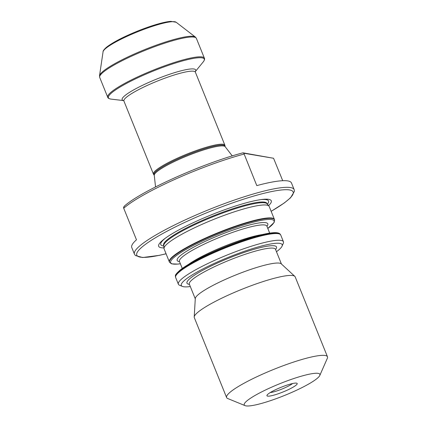 <?xml version="1.0" encoding="UTF-8"?>
<svg xmlns="http://www.w3.org/2000/svg" width="427" height="427" viewBox="0 0 427 427"><rect width="100%" height="100%" fill="white"/><g stroke="black" fill="none" stroke-linecap="round" stroke-linejoin="round"><path stroke-width="0.64" d="M271.15 211.338L284.334 202.937L290.59 197.76L294.438 191.269L294.155 189.615L291.47 182.969A86.131 13.37 158 0 0 256.792 185.612L243.822 153.245L243.08 152.845L273.558 158.268L282.727 180.706M169.594 262.375L169.391 261.975A56.663 8.796 -22 0 1 169.338 261.863A56.663 8.796 -22 0 1 205.819 237.924A56.663 8.796 -22 0 1 274.417 219.409A56.663 8.796 -22 0 1 274.454 219.526L274.588 219.953A56.626 8.791 158 0 0 206.001 238.341A56.626 8.791 158 0 0 169.594 262.375L171.611 263.854L177.835 264.094L180.381 263.785M274.417 219.409L269.186 206.465A56.663 8.796 158 0 0 268.957 206.086A56.663 8.796 158 0 0 213.351 219.537A56.663 8.796 158 0 0 164.011 248.487A56.663 8.796 158 0 0 164.107 248.92L169.338 261.863M268.957 206.086L267.056 203.796A55.756 8.657 158 0 0 212.342 217.033A55.756 8.657 158 0 0 163.787 245.52L164.011 248.487M268.583 205.638A60.725 9.426 158 0 0 262.018 199.462A60.725 9.426 158 0 0 211.434 214.797A60.725 9.426 158 0 0 164.395 238.906A60.725 9.426 158 0 0 163.968 247.906M124.364 206.305L123.504 207.431L123.723 208.243L136.475 239.798A86.131 13.37 158 0 0 131.756 247.5L134.441 254.145L135.396 255.538L142.65 257.524L159.308 255.362L166.076 253.793M124.038 206.428C139.704 191.632 203.017 163.199 242.974 152.834L243.08 152.845M225.323 146.909L224.986 146.077A38.307 5.946 158 0 0 187.239 154.916A38.307 5.946 158 0 0 153.955 174.776L154.291 175.609A38.307 5.946 158 0 1 187.576 155.743A38.307 5.946 158 0 1 225.323 146.909L232.272 155.919M225.034 146.194L224.944 145.463A38.531 5.983 158 0 0 224.885 145.217A38.531 5.983 158 0 0 186.914 154.104A38.531 5.983 158 0 0 153.432 174.088A38.531 5.983 158 0 0 153.555 174.307L154.003 174.894M178.369 284.211L175.652 277.491A56.663 8.796 -22 0 1 175.614 277.379A56.663 8.796 -22 0 1 212.134 253.553A56.663 8.796 -22 0 1 280.678 234.93A56.663 8.796 -22 0 1 280.731 235.037L283.443 241.757A56.663 8.796 158 0 0 227.612 254.828A56.663 8.796 158 0 0 178.369 284.211A56.663 8.796 158 0 0 179.537 285.231L182.43 286.416A54.4 8.444 158 0 0 190.309 286.538M277.449 388.842A16.317 2.535 -22 0 1 296.866 383.216A16.317 2.535 -22 0 1 286.693 390.406A16.317 2.535 -22 0 1 266.976 395.29A16.317 2.535 -22 0 1 277.449 388.842M293.632 391.575A40.8 6.336 158 0 0 319.802 375.45A40.8 6.336 158 0 0 279.696 383.75A40.8 6.336 158 0 0 245.087 405.639A40.8 6.336 158 0 0 293.632 391.575M319.802 375.45L327.344 358.274A54.4 8.444 158 0 0 327.477 356.791A54.4 8.444 158 0 0 273.872 369.339A54.4 8.444 158 0 0 226.604 397.542A54.4 8.444 158 0 0 227.724 398.524L245.087 405.639M327.477 356.791L295.185 276.872A54.4 8.444 158 0 0 294.817 276.354A54.4 8.444 158 0 0 241.586 289.421A54.4 8.444 158 0 0 194.216 316.999A54.4 8.444 158 0 0 194.312 317.629L226.604 397.542M294.817 276.354L281.222 263.822A46.463 7.211 158 0 0 235.752 274.983A46.463 7.211 158 0 0 195.288 298.537L194.216 316.999M276.472 251.727A54.4 8.444 158 0 0 282.05 246.165A54.4 8.444 158 0 0 228.578 257.23A54.4 8.444 158 0 0 182.43 286.416M282.05 246.165L283.309 243.305A56.663 8.796 158 0 0 283.443 241.757M273.558 158.268L243.822 153.245M270.259 392.552A13.6 2.114 158 0 0 284.916 387.785A13.6 2.114 158 0 0 292.602 383.526M267.201 203.973L267.003 203.482A55.756 8.657 158 0 0 212.059 216.345A55.756 8.657 158 0 0 163.605 245.258L163.803 245.744M267.377 204.186A58.115 9.02 158 0 0 260.812 199.622M165.377 238.181A58.115 9.02 158 0 0 163.824 246.021M271.14 211.301A84.316 13.088 158 0 0 267.724 192.406A84.316 13.088 158 0 0 155.391 237.791A84.316 13.088 158 0 0 166.06 253.755M294.155 189.615A86.131 13.37 158 0 0 209.289 209.481A86.131 13.37 158 0 0 134.441 254.145M244.047 154.056A86.131 13.37 158 0 0 123.723 208.243M224.885 145.217L195.369 72.174A38.531 5.983 158 0 0 157.403 81.061A38.531 5.983 158 0 0 123.915 101.039L153.432 174.088M195.288 71.587A39.663 6.159 158 0 0 156.613 79.096A39.663 6.159 158 0 0 123.568 100.564M203.273 61.851A51.678 8.022 158 0 0 153.346 71.015A51.678 8.022 158 0 0 111.063 99.107C108.949 98.712 107.839 98.098 107.727 97.265A52.131 8.092 158 0 1 153.026 70.231A52.131 8.092 158 0 1 204.394 58.205C204.891 58.883 204.517 60.095 203.273 61.851L195.283 71.635M204.394 58.205L196.383 38.371A52.131 8.092 158 0 0 145.015 50.397A52.131 8.092 158 0 0 99.71 77.431L107.727 97.265M196.383 38.371L195.347 37.037A51.886 8.054 158 0 0 144.694 49.601A51.886 8.054 158 0 0 99.523 75.75L99.71 77.431M195.347 37.037L176.143 22.247A39.567 6.143 158 0 0 137.515 31.828A39.567 6.143 158 0 0 103.067 51.768L99.523 75.75M175.481 276.947C175.871 275.458 173.474 276.093 180.215 269.987C186.791 264.879 197.349 259.024 211.893 252.432C227.858 245.311 242.84 239.814 256.846 235.939C263.149 234.231 268.305 233.185 272.309 232.8C275.853 232.427 278.319 232.71 279.706 233.649L280.475 234.53A56.626 8.791 158 0 0 211.979 253.142A56.626 8.791 158 0 0 175.481 276.947L175.614 277.379M278.692 233.409A55.772 8.657 158 0 0 211.915 252.426M262.247 234.572A47.146 7.318 158 0 0 213.553 250.846A47.146 7.318 158 0 0 188.622 264.318M269.688 233.121L266.864 226.139A47.146 7.318 158 0 0 209.796 241.543A47.146 7.318 158 0 0 179.441 261.463L179.393 261.313M266.944 226.331A48.865 7.585 158 0 0 208.638 239.803A48.865 7.585 158 0 0 179.521 261.65M267.793 228.44A55.772 8.657 158 0 0 262.311 220.183A55.772 8.657 158 0 0 206.551 239.141A55.772 8.657 158 0 0 180.37 263.758M281.436 264.019L275.495 249.315A46.463 7.211 158 0 0 229.715 260.032A46.463 7.211 158 0 0 189.332 284.126L195.272 298.831M275.586 249.539A48.278 7.494 158 0 0 228.936 258.111A48.278 7.494 158 0 0 189.423 284.355M155.545 186.919L154.291 175.609M195.369 72.174L195.304 71.506M123.915 101.039L123.504 100.516M123.611 100.596L111.063 99.107M176.143 22.247L170.789 21.35C168.201 21.547 164.886 22.167 160.856 23.207C153.966 25.006 146.269 27.6 137.777 30.995C123.173 36.946 112.707 42.396 106.376 47.344C103.974 49.532 102.87 51.01 103.067 51.768M280.475 234.53L280.678 234.93M182.265 268.444L179.441 261.463M267.804 228.461L274.166 222.419L274.588 219.953"/></g></svg>

